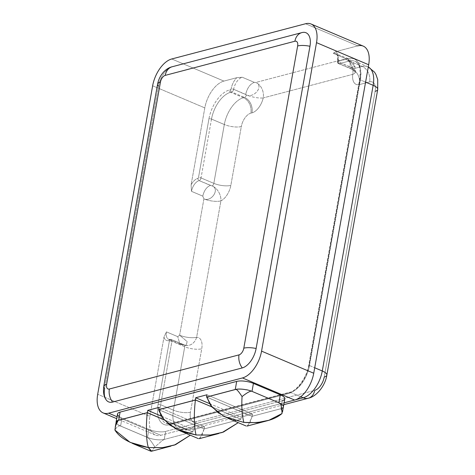 <?xml version="1.0" encoding="UTF-8"?>
<svg xmlns="http://www.w3.org/2000/svg" width="475" height="475" viewBox="0 0 475 475"><rect width="100%" height="100%" fill="white"/><g stroke="black" fill="none" stroke-linecap="round" stroke-linejoin="round"><path stroke-width="0.36" stroke-dasharray="2.38 1.78" d="M302.07 32.561A17.801 9.672 -67 0 0 302.011 32.573L172.336 66.714A17.801 9.672 -67 0 0 158.484 86.153L104.654 388.366A13.502 4.394 10.1 0 1 103.764 386.341M357.723 45.861L335.855 51.621L357.723 45.861L305.55 23.75L357.723 45.861A24.546 13.342 113 0 1 363.227 46.111M308.334 398.222A12.273 9.5 -104.8 0 0 314.693 390.373L195.92 421.646A12.273 9.5 -104.8 0 1 189.561 429.495A12.273 9.5 -104.8 0 1 184.401 429.05A12.273 9.5 75.2 0 0 189.561 429.495A12.273 9.5 75.2 0 0 195.92 421.646A12.273 6.668 113 0 1 190.439 412.199A12.273 3.99 10.1 0 1 173.434 410.157A12.273 3.99 -169.9 0 0 190.439 412.199L201.732 348.787A12.273 3.99 10.1 0 1 184.733 346.744L173.434 410.157L184.733 346.744L171.926 341.317L160.633 404.73A1.841 0.6 -169.9 0 0 158.08 404.427L169.379 341.014A1.841 0.6 10.1 0 1 171.926 341.317L160.633 404.73L173.434 410.157A24.546 13.342 -67 0 0 178.891 428.8A24.546 13.342 -67 0 0 184.401 429.05L171.594 423.623L290.368 392.356A24.546 13.342 -67 0 0 309.474 365.542L360.353 79.901A24.546 13.342 -67 0 0 354.896 61.263A24.546 13.342 -67 0 0 349.386 61.008L362.193 66.435L352.046 69.107A2.452 1.336 113 0 1 351.494 69.083A2.452 1.336 113 0 1 350.918 67.408L354.979 66.702L351.34 62.546L345.295 58.906L255.776 82.478L254.285 82.341L242.25 77.241L236.764 77.704L223.915 81.088L171.748 58.977L223.915 81.088L236.764 77.704L242.25 77.241A11.044 6.003 -67 0 0 233.652 89.306L245.688 94.406C247.202 88.053 250.07 84.033 254.285 82.341L255.776 82.478A12.273 9.5 -104.8 0 1 263.227 97.921L352.747 74.355A12.273 9.5 75.2 0 0 345.295 58.906L255.776 82.478C264.462 85.939 253.727 98.675 246.418 94.923A12.273 3.188 -167.1 0 0 263.227 97.921A12.273 9.5 75.2 0 0 255.776 82.478C264.462 85.939 253.727 98.675 246.418 94.923L245.688 94.406C247.202 88.053 250.07 84.033 254.285 82.341L242.25 77.241A11.044 6.003 -67 0 0 233.652 89.306A1.841 0.6 -169.9 0 0 231.105 88.997A12.884 7.006 113 0 1 236.764 77.704A12.884 7.006 -67 0 0 231.105 88.997A0.612 0.333 113 0 1 230.624 89.668L229.496 89.965A26.386 14.339 -67 0 0 208.958 118.786L198.479 177.626A0.612 0.333 113 0 1 198.004 178.297A11.661 6.335 -67 0 0 191.098 184.882L204.808 107.896A24.546 13.342 113 0 1 223.915 81.088A24.546 13.342 113 0 0 204.808 107.896L191.098 184.882A11.661 6.335 113 0 1 198.004 178.297A1.841 1.425 75.2 0 0 199.12 180.613A9.821 5.338 -67 0 0 191.478 191.336L191.098 184.882L191.478 191.336L202.772 196.127C204.119 190.475 206.667 186.901 210.413 185.398L199.12 180.613A9.821 5.338 -67 0 0 191.478 191.336L202.772 196.127C204.119 190.475 206.667 186.901 210.413 185.398L212.183 185.945C220.222 189.062 211.322 202.368 203.912 198.859L202.772 196.127L203.912 198.859L179.621 335.207A12.273 3.99 -169.9 0 0 196.626 337.25L220.911 200.901A14.725 8.004 -67 0 0 230.838 185.398A12.273 3.99 10.1 0 1 213.833 183.362A2.452 1.336 113 0 1 212.183 185.945L199.12 180.613A2.452 1.336 -67 0 0 201.032 177.935L213.833 183.362A2.452 1.336 113 0 1 212.183 185.945A12.273 8.698 -116.4 0 1 220.911 200.901A14.725 8.004 -67 0 0 230.838 185.398L241.318 126.558A12.273 6.668 113 0 1 250.871 113.157L251.999 112.86A14.725 8.004 -67 0 0 263.227 97.921L352.747 74.355A14.725 8.004 -67 0 0 359.498 84.556L369.645 81.884A12.273 6.668 113 0 1 375.125 91.331L324.247 376.972A12.273 6.668 113 0 1 314.693 390.373L195.92 421.646A12.273 6.668 113 0 1 190.439 412.199L201.732 348.787A14.725 8.004 -67 0 0 196.626 337.25L220.911 200.901A12.273 3.99 10.1 0 1 203.912 198.859L179.621 335.207L177.739 336.662L166.446 331.871L163.982 337.125L149.863 416.391L97.69 394.28L149.863 416.391L163.982 337.125A11.661 6.335 -67 0 0 169.1 340.539A0.612 0.333 113 0 1 169.379 341.014L158.08 404.427A26.386 14.339 -67 0 0 169.866 424.733L288.64 393.466A26.386 14.339 -67 0 0 309.178 364.646L360.056 79.004A26.386 14.339 -67 0 0 348.27 58.692L338.123 61.364A0.612 0.333 113 0 1 337.85 60.895A12.884 7.006 -67 0 0 335.855 51.621L333.213 53.289L345.242 58.389L345.295 58.906A12.273 9.5 -104.8 0 1 352.747 74.355A14.725 8.004 -67 0 0 359.498 84.556L369.645 81.884A12.273 6.668 113 0 1 375.125 91.331L324.247 376.972A12.273 3.99 10.1 0 0 326.842 375.102M152.641 85.791L204.808 107.896L152.641 85.791M117.034 416.723L160.823 435.284A24.546 13.342 113 0 1 155.313 435.035A24.546 13.342 113 0 1 149.863 416.391A24.546 13.342 113 0 0 160.823 435.284L284.103 402.824L160.823 435.284L117.034 416.723M281.752 408.429A12.273 3.99 10.1 0 1 280.808 408.738L252.213 416.248A30.685 16.672 -67 0 0 252.219 416.343L252.51 414.087L241.264 417.05L240.873 419.235L204.173 428.895L204.565 426.71L193.319 429.673L192.791 431.989A30.685 16.672 -67 0 0 192.832 431.882L164.291 439.417A12.273 3.99 10.1 0 1 147.286 437.374L120.727 426.117A12.273 3.99 10.1 0 1 116.992 423.843A12.077 3.931 -169.9 0 0 120.597 426.01L147.488 437.41L120.597 426.01L122.022 418.012L148.912 429.412L147.488 437.41A12.077 3.931 -169.9 0 0 164.219 439.417L165.644 431.419L282.251 400.716L165.644 431.419A12.077 3.931 10.1 0 1 148.912 429.412L122.022 418.012A12.077 3.931 10.1 0 1 119.29 416.557M184.401 429.05L295.349 399.837L184.401 429.05A24.546 13.342 113 0 1 178.891 428.8A24.546 13.342 113 0 1 173.434 410.157L160.633 404.73A24.546 13.342 -67 0 0 166.09 423.373A24.546 13.342 -67 0 0 171.594 423.623L184.401 429.05M290.368 392.356L300.752 396.756L290.368 392.356A1.841 1.425 75.2 0 0 289.596 392.285A1.841 1.425 75.2 0 0 288.64 393.466L169.866 424.733A26.386 14.339 113 0 1 158.08 404.427A1.841 0.6 10.1 0 1 160.633 404.73A24.546 13.342 -67 0 0 166.09 423.373A24.546 13.342 -67 0 0 171.594 423.623A1.841 1.425 75.2 0 0 170.822 423.558A1.841 1.425 75.2 0 0 169.866 424.733A1.841 1.425 -104.8 0 1 170.822 423.558A1.841 1.425 -104.8 0 1 171.594 423.623L290.368 392.356A24.546 13.342 -67 0 0 309.474 365.542A1.841 0.6 10.1 0 1 308.786 364.925A1.841 0.6 10.1 0 1 309.178 364.646A26.386 14.339 113 0 1 288.64 393.466A1.841 1.425 -104.8 0 1 289.596 392.285A1.841 1.425 -104.8 0 1 290.368 392.356M309.474 365.542L314.711 367.763L309.474 365.542L360.353 79.901L365.59 82.122L360.353 79.901A1.841 0.6 10.1 0 1 359.67 79.283A1.841 0.6 10.1 0 1 360.056 79.004L309.178 364.646A1.841 0.6 -169.9 0 0 308.786 364.925A1.841 0.6 -169.9 0 0 309.474 365.542M377.726 89.46A12.273 3.99 10.1 0 1 375.125 91.331M349.386 61.008A1.841 1.425 -104.8 0 1 348.27 58.692A26.386 14.339 113 0 1 360.056 79.004A1.841 0.6 -169.9 0 0 359.67 79.283A1.841 0.6 -169.9 0 0 360.353 79.901A24.546 13.342 -67 0 0 354.896 61.263A24.546 13.342 -67 0 0 349.386 61.008L339.239 63.68L352.046 69.107A12.273 9.5 -104.8 0 1 359.498 84.556A12.273 9.5 75.2 0 0 352.046 69.107L362.193 66.435A24.546 13.342 113 0 1 367.703 66.69A24.546 13.342 113 0 1 368.291 66.969A24.546 13.342 -67 0 0 367.703 66.69A24.546 13.342 -67 0 0 362.193 66.435A12.273 9.5 -104.8 0 1 369.645 81.884A12.273 9.5 75.2 0 0 362.193 66.435L349.386 61.008L339.239 63.68A1.841 1.425 -104.8 0 1 338.123 61.364L348.27 58.692A1.841 1.425 75.2 0 0 349.386 61.008M339.239 63.68A2.452 1.336 113 0 1 338.687 63.656A2.452 1.336 113 0 1 338.147 61.792A1.841 0.6 10.1 0 1 337.458 61.174A1.841 0.6 10.1 0 1 337.85 60.895A0.612 0.333 -67 0 0 338.123 61.364A1.841 1.425 75.2 0 0 339.239 63.68L352.046 69.107A2.452 1.336 113 0 1 351.494 69.083A2.452 1.336 113 0 1 350.918 67.408L338.147 61.792A2.452 1.336 -67 0 0 338.687 63.656A2.452 1.336 -67 0 0 339.239 63.68M350.918 67.408A12.273 4.768 7.1 0 1 355.437 71.856A12.273 4.768 7.1 0 1 352.747 74.355A12.273 4.768 -172.9 0 0 355.437 71.856A12.273 4.768 -172.9 0 0 350.918 67.408L354.979 66.702L351.346 62.546L345.295 58.906L345.242 58.389L347.724 58.502L350.063 61.501L350.176 66.892L350.918 67.408M345.242 58.389L347.724 58.502L350.063 61.501L350.176 66.892L338.147 61.792A11.044 6.003 -67 0 0 335.688 53.402A11.044 6.003 -67 0 0 333.213 53.289L345.242 58.389M338.147 61.792A11.044 6.003 -67 0 0 335.688 53.402A11.044 6.003 -67 0 0 333.213 53.289L335.855 51.621A12.884 7.006 113 0 1 337.85 60.895A1.841 0.6 -169.9 0 0 337.458 61.174A1.841 0.6 -169.9 0 0 338.147 61.792M196.626 337.25A12.273 10.028 -90.4 0 1 187.221 345.497A12.273 10.028 -90.4 0 1 183.878 344.82A2.452 1.336 113 0 1 184.187 344.88A2.452 1.336 113 0 1 184.733 346.744A12.273 3.99 -169.9 0 0 201.732 348.787A14.725 8.004 -67 0 0 196.626 337.25A12.273 3.99 10.1 0 1 179.621 335.207L187.132 341.555L186.248 345.468L183.878 344.82A2.452 1.336 113 0 1 184.187 344.88A2.452 1.336 113 0 1 184.733 346.744L171.926 341.317A2.452 1.336 -67 0 0 171.38 339.453A2.452 1.336 -67 0 0 170.828 339.429L183.878 344.82L179.924 344.12L177.739 336.662L179.621 335.207L187.132 341.549L186.253 345.468L183.878 344.82A12.273 10.028 89.6 0 0 187.221 345.497A12.273 10.028 89.6 0 0 196.626 337.25M182.127 344.215L179.924 344.12L177.739 336.662L166.446 331.871A9.821 5.338 -67 0 0 168.625 339.328A9.821 5.338 -67 0 0 170.828 339.429L182.127 344.215M169.1 340.539A11.661 6.335 113 0 1 163.982 337.125L166.446 331.871A9.821 5.338 -67 0 0 168.625 339.328A9.821 5.338 -67 0 0 170.828 339.429A1.841 1.425 75.2 0 0 170.056 339.364A1.841 1.425 75.2 0 0 169.1 340.539A1.841 1.425 -104.8 0 1 170.056 339.364A1.841 1.425 -104.8 0 1 170.828 339.429A2.452 1.336 113 0 1 171.38 339.453A2.452 1.336 113 0 1 171.926 341.317A1.841 0.6 -169.9 0 0 169.379 341.014A0.612 0.333 -67 0 0 169.1 340.539M192.856 431.894L164.148 419.847L192.791 431.989A30.685 16.672 -67 0 0 192.832 431.882L164.291 439.417A12.273 3.99 10.1 0 1 147.286 437.374L120.727 426.117A12.273 3.99 10.1 0 1 116.992 423.843L116.975 423.943A12.077 3.931 -169.9 0 1 116.078 422.453A12.077 3.931 -169.9 0 0 116.975 423.943L116.992 423.843A12.077 3.931 -169.9 0 0 120.597 426.01L122.022 418.012A12.077 3.931 10.1 0 1 117.527 413.945M251.999 391.418A12.077 3.931 -169.9 0 0 246.531 389.738A12.077 3.931 -169.9 0 1 251.999 391.418L278.89 402.812L251.999 391.418M284.804 398.881A12.077 3.931 10.1 0 1 282.251 400.716L280.826 408.714L252.213 416.248L280.826 408.714A12.077 3.931 -169.9 0 0 278.89 402.812L278.89 402.812A12.077 3.931 -169.9 0 1 283.379 406.879L283.427 406.642M158.608 409.628L204.173 428.895L240.873 419.235L195.368 399.95L240.873 419.235L241.264 417.05L252.51 414.087L206.946 394.778L252.51 414.087L252.1 416.373L206.738 397.064L252.219 416.343L247.938 425.624M199.019 438.716L201.845 435.628L204.131 428.925L240.967 419.229L211.862 406.891L240.967 419.229L204.131 428.925L158.602 409.628L204.131 428.925L200.028 438.241M158.668 409.61A30.685 23.744 75.2 0 0 158.674 409.717A30.685 23.744 -104.8 0 1 158.668 409.61L204.173 428.895L204.565 426.71L159.006 407.402L204.565 426.71L193.319 429.673L192.909 431.959L164.041 419.722L192.791 431.989M161.429 416.159L193.319 429.673L161.429 416.159M116.143 422.085A12.273 3.99 10.1 0 0 116.975 423.943A12.273 3.99 10.1 0 1 116.369 423.166M164.291 439.417C163.507 439.577 160.372 442.106 154.88 447.011L151.662 451.202L154.88 447.011C160.372 442.106 163.507 439.577 164.291 439.417M147.286 437.374C148.592 437.796 151.121 441.008 154.88 447.011C151.121 441.008 148.592 437.796 147.286 437.374M120.727 426.117C118.952 425.226 117.016 426.544 114.908 430.071C117.016 426.544 118.952 425.226 120.727 426.117M209.505 403.59L241.264 417.05L209.505 403.59M206.762 397.153L252.1 416.373L206.762 397.153M246.846 426.117L249.803 423.047L252.213 416.248A30.685 16.672 -67 0 0 252.219 416.343M243.853 422.423L229.799 419.027L218.672 413.167M283.403 406.867A12.273 3.99 10.1 0 1 280.808 408.738L282.572 411.172L282.488 412.021L280.808 408.738L252.243 416.26M282.251 400.716L280.826 408.714A12.077 3.931 -169.9 0 0 283.379 406.879M147.488 437.41A12.077 3.931 -169.9 0 0 164.219 439.417L165.644 431.419A12.077 3.931 10.1 0 1 148.912 429.412L147.488 437.41M212.183 185.945C220.222 189.062 211.322 202.368 203.912 198.859A12.273 3.99 -169.9 0 0 220.911 200.901A12.273 8.698 63.6 0 0 212.183 185.945M246.418 94.923A2.452 1.336 113 0 1 244.548 97.411A12.273 9.5 -104.8 0 1 251.999 112.86A14.725 8.004 -67 0 0 263.227 97.921A12.273 3.188 12.9 0 1 246.418 94.923A2.452 1.336 113 0 1 244.548 97.411L231.747 91.984A2.452 1.336 -67 0 0 233.652 89.306L246.418 94.923M233.652 89.306A2.452 1.336 113 0 1 231.747 91.984A1.841 1.425 -104.8 0 1 230.624 89.668A0.612 0.333 -67 0 0 231.105 88.997A1.841 0.6 10.1 0 1 233.652 89.306M231.747 91.984L230.618 92.281A1.841 1.425 -104.8 0 1 229.496 89.965L230.624 89.668A1.841 1.425 75.2 0 0 231.747 91.984L230.618 92.281L243.42 97.707L244.548 97.411L231.747 91.984M244.548 97.411L243.42 97.707A12.273 9.5 -104.8 0 1 250.871 113.157L251.999 112.86A12.273 9.5 75.2 0 0 244.548 97.411M243.42 97.707A24.546 13.342 -67 0 0 224.319 124.515A12.273 3.99 -169.9 0 0 241.318 126.558A12.273 6.668 113 0 1 250.871 113.157A12.273 9.5 75.2 0 0 243.42 97.707L230.618 92.281A24.546 13.342 -67 0 0 211.512 119.088L224.319 124.515A24.546 13.342 113 0 1 243.42 97.707M230.618 92.281A24.546 13.342 -67 0 0 211.512 119.088A1.841 0.6 -169.9 0 0 208.958 118.786A26.386 14.339 113 0 1 229.496 89.965A1.841 1.425 75.2 0 0 230.618 92.281M211.512 119.088L201.032 177.935A1.841 0.6 -169.9 0 0 198.479 177.626L208.958 118.786A1.841 0.6 10.1 0 1 211.512 119.088L201.032 177.935L213.833 183.362L224.319 124.515L211.512 119.088M224.319 124.515L213.833 183.362A12.273 3.99 -169.9 0 0 230.838 185.398L241.318 126.558A12.273 3.99 10.1 0 1 224.319 124.515M201.032 177.935A2.452 1.336 113 0 1 199.12 180.613A1.841 1.425 -104.8 0 1 198.004 178.297A0.612 0.333 -67 0 0 198.479 177.626A1.841 0.6 10.1 0 1 201.032 177.935M105.759 399.243A17.801 9.672 113 0 1 104.654 388.366L158.484 86.153A13.502 4.394 10.1 0 1 157.593 84.134M158.484 86.153A17.801 9.672 113 0 1 172.336 66.714L302.011 32.573A13.502 10.444 75.2 0 0 301.94 32.591M155.313 435.035L116.69 418.659M283.771 404.688L189.561 429.495C185.832 430.445 182.275 430.213 178.891 428.8L166.09 423.373L170.822 423.558L289.596 392.285C295.218 391.94 306.909 378.468 308.786 364.925L359.67 79.283C361.356 62.884 356.707 62.908 354.896 61.263L368.291 66.957M338.687 63.656C337.879 63.549 337.47 62.724 337.458 61.174C338.152 53.8 336.318 54.417 336.484 53.996L347.724 58.502C351.589 60.468 354.017 63.234 355.009 66.791L355.401 73.079C355.585 72.271 354.285 70.941 351.494 69.083L338.687 63.656M187.221 345.497L184.187 344.88L171.38 339.453L168.625 339.328L179.924 344.114C182.667 345.028 184.751 345.473 186.182 345.462L187.221 345.497"/><path stroke-width="0.71" d="M302.124 32.543L301.898 32.603A13.502 10.444 75.2 0 0 301.898 32.603A13.502 10.444 75.2 0 0 294.898 41.236L165.229 75.377A13.502 10.444 -104.8 0 1 172.223 66.743A13.502 10.444 -104.8 0 1 172.336 66.714A13.502 10.444 75.2 0 0 172.223 66.743A13.502 10.444 75.2 0 0 165.229 75.377A6.139 3.337 -67 0 0 160.449 82.08A13.502 4.394 -169.9 0 0 157.593 84.134A13.502 4.394 10.1 0 1 160.449 82.08L106.62 384.287A6.139 3.337 -67 0 0 109.363 389.013A13.502 10.444 75.2 0 0 112.605 402.064A13.502 10.444 -104.8 0 1 109.363 389.013L239.032 354.872A13.502 10.444 75.2 0 0 242.274 367.923A13.502 10.444 -104.8 0 1 239.032 354.872A6.139 3.337 -67 0 0 243.806 348.169A13.502 4.394 10.1 0 1 256.126 348.484L309.961 46.277L256.126 348.484A17.801 9.672 113 0 1 242.274 367.923L112.605 402.064A17.801 9.672 113 0 1 105.759 399.243C103.74 396.168 103.069 391.869 103.764 386.341A13.502 4.394 10.1 0 1 106.62 384.287A13.502 4.394 -169.9 0 0 103.764 386.341A13.502 4.394 -169.9 0 0 104.654 388.366A17.801 9.672 -67 0 0 112.605 402.064L242.274 367.923A17.801 9.672 -67 0 0 256.126 348.484A13.502 4.394 -169.9 0 0 243.806 348.169L297.641 45.962A6.139 3.337 -67 0 0 294.898 41.236L165.229 75.377A6.139 3.337 -67 0 0 160.449 82.08L106.62 384.287A6.139 3.337 -67 0 0 109.363 389.013L239.032 354.872A6.139 3.337 -67 0 0 243.806 348.169L297.641 45.962A6.139 3.337 -67 0 0 294.898 41.236A13.502 10.444 -104.8 0 1 301.898 32.603A13.502 10.444 -104.8 0 1 302.011 32.573A17.801 9.672 113 0 1 302.124 32.543A17.801 9.672 113 0 1 309.961 46.277A13.502 4.394 -169.9 0 0 297.641 45.962A13.502 4.394 10.1 0 1 309.961 46.277A17.801 9.672 -67 0 0 302.07 32.561M305.55 23.75A24.546 13.342 113 0 1 316.516 42.643L261.565 351.132A24.546 13.342 113 0 1 242.458 377.946L108.656 413.173A24.546 13.342 113 0 1 97.69 394.28L152.641 85.791A24.546 13.342 113 0 1 171.748 58.977L305.55 23.75A24.546 13.342 -67 0 1 311.06 23.999A24.546 13.342 -67 0 1 316.516 42.643L261.565 351.132L313.738 373.243A24.546 13.342 113 0 1 294.631 400.057L242.458 377.946L108.656 413.173L117.034 416.723L108.656 413.173A24.546 13.342 -67 0 1 103.146 412.923A24.546 13.342 -67 0 1 97.69 394.28L152.641 85.791A24.546 13.342 -67 0 1 171.748 58.977L305.55 23.75M311.06 23.999L363.227 46.111A24.546 13.342 113 0 1 368.683 64.754L316.516 42.643L368.683 64.754L313.738 373.243L368.683 64.754A24.546 13.342 113 0 0 357.723 45.861M375.125 91.331A12.273 3.99 -169.9 0 0 377.726 89.46A12.273 3.99 -169.9 0 0 373.16 85.328A24.546 13.342 -67 0 0 368.291 66.969A24.546 13.342 113 0 1 373.16 85.328L365.59 82.122L373.16 85.328L322.276 370.969L373.16 85.328A12.273 3.99 10.1 0 1 377.726 89.46L326.842 375.102A12.273 3.99 -169.9 0 0 322.276 370.969A24.546 13.342 113 0 1 303.175 397.783L300.752 396.756L303.175 397.783L295.349 399.837L303.175 397.783A24.546 13.342 -67 0 0 322.276 370.969L314.711 367.763L322.276 370.969A12.273 3.99 10.1 0 1 326.842 375.102A12.273 3.99 -169.9 0 1 324.247 376.972A12.273 6.668 113 0 1 314.693 390.373A12.273 9.5 75.2 0 1 308.334 398.222A12.273 9.5 -104.8 0 1 303.175 397.783A12.273 9.5 75.2 0 0 308.334 398.222L283.771 404.688M284.103 402.824L294.631 400.057L242.458 377.946A24.546 13.342 -67 0 0 261.565 351.132L313.738 373.243A24.546 13.342 113 0 1 294.631 400.057L284.103 402.824M119.29 416.557A12.077 3.931 10.1 0 1 120.086 412.11L236.692 381.407A12.077 3.931 10.1 0 1 253.424 383.414L280.315 394.814A12.077 3.931 10.1 0 1 282.251 400.716M116.084 422.043L117.527 413.945A12.077 3.931 10.1 0 1 120.086 412.11L118.643 420.203A12.077 3.931 -169.9 0 0 116.084 422.043A12.077 3.931 -169.9 0 0 116.078 422.453A12.077 3.931 -169.9 0 1 118.643 420.203L147.351 412.65L147.755 410.364L159.006 407.402L158.597 409.688L195.296 400.027L195.7 397.741L206.946 394.778L206.542 397.064L235.25 389.506L236.692 381.407L120.086 412.11L118.643 420.203L147.351 412.65L147.755 410.364L161.429 416.159L147.755 410.364L159.006 407.402L158.674 409.717L195.373 400.057A30.685 23.744 -104.8 0 1 195.368 399.95L211.862 406.891L195.433 399.932C194.073 410.127 193.64 426.954 196.122 434.993L181.361 431.383L169.884 425.137L162.539 417.81L158.822 410.43M218.672 413.167L210.52 405.139L206.738 397.064L235.82 389.411A12.273 3.99 10.1 0 1 246.513 389.838L246.513 389.838A12.077 3.931 -169.9 0 0 235.25 389.506L236.692 381.407A12.077 3.931 10.1 0 1 253.424 383.414L252.011 391.37L253.424 383.414L280.315 394.814A12.077 3.931 10.1 0 1 284.804 398.881L283.379 406.879M282.488 412.021L283.403 406.867A12.273 3.99 10.1 0 0 278.837 402.741C280.725 402.99 281.788 406.588 282.031 413.535C281.788 406.588 280.725 402.99 278.837 402.741L252.278 391.483C251.085 390.444 247.677 392.148 242.054 396.595C241.46 406.826 242.06 415.435 243.853 422.423L224.046 416.456L211.957 407.004L206.738 397.064L235.82 389.411C236.77 389.298 238.848 391.697 242.054 396.595C247.677 392.148 251.085 390.444 252.278 391.483A12.273 3.99 10.1 0 0 246.531 389.738A12.273 3.99 10.1 0 1 252.278 391.483L278.837 402.741A12.273 3.99 10.1 0 1 281.752 408.429M164.041 419.722L147.351 412.65L164.041 419.722M147.315 412.71L164.148 419.847L147.315 412.71C146.098 422.792 145.778 439.553 148.384 447.563C145.778 439.553 146.098 422.792 147.315 412.71L118.233 420.369L115.532 425.79L114.908 430.071L130.097 442.356L148.384 447.563L162.895 447.622L175.513 444.689L190.303 435.201L174.456 445.069L162.242 447.693L148.384 447.563L151.092 451.25L151.662 451.202L148.384 447.563C131.539 444.535 120.383 438.704 114.908 430.071C115.716 424.122 116.82 420.886 118.233 420.369L147.315 412.71M116.369 423.166A12.273 3.99 10.1 0 1 118.233 420.369A12.273 3.99 10.1 0 0 116.143 422.085L115.241 427.162M243.853 422.423L257.106 422.619L268.933 420.256L282.031 413.535C273.772 420.523 261.048 423.486 243.853 422.423C242.06 415.435 241.46 406.826 242.054 396.595C238.848 391.697 236.77 389.298 235.82 389.411A12.273 3.99 10.1 0 1 246.513 389.838A12.077 3.931 -169.9 0 0 235.25 389.506L206.542 397.064L206.946 394.778L195.7 397.741L195.373 400.057A30.685 23.744 75.2 0 1 195.368 399.95L195.433 399.932C194.073 410.127 193.64 426.954 196.122 434.993L210.686 435.035L223.393 432.09L238.26 422.661L222.211 432.505L209.962 435.112L196.122 434.993L175.982 428.955L163.917 419.573L158.62 409.693M195.7 397.741L209.505 403.59L195.7 397.741M278.896 402.764L280.315 394.814L278.896 402.764M301.898 32.603L172.223 66.743C166.024 68.109 159.404 74.7 157.593 84.134A13.502 4.394 -169.9 0 0 158.484 86.153M116.69 418.659L103.146 412.923M326.842 375.102C325.316 385.73 316.481 396.566 308.334 398.222M368.291 66.957L374.508 72.141L375.903 74.403L377.702 79.539L377.726 89.46M170.935 446.126L151.632 451.208M132.311 443.353L150.688 451.143M227.78 418.22L246.157 426.004M247.101 426.075L266.404 420.992M199.227 438.68L218.809 433.521M179.74 430.724L198.354 438.615M157.593 84.134L103.764 386.341"/></g></svg>
